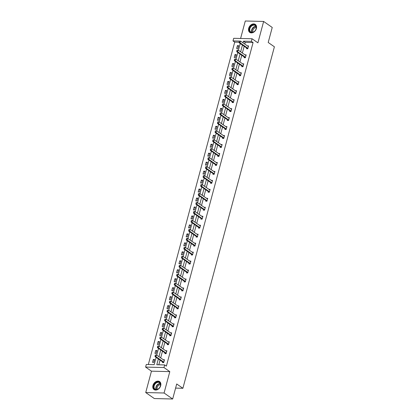 <?xml version="1.0" encoding="UTF-8"?>
<svg xmlns="http://www.w3.org/2000/svg" width="420" height="420" viewBox="0 0 420 420"><rect width="100%" height="100%" fill="white"/><g stroke="black" fill="none" stroke-linecap="round" stroke-linejoin="round"><path stroke-width="0.63" d="M256.399 28.508A4.862 3.591 124.9 0 1 249.753 32.398A4.862 3.591 124.9 0 1 248.661 28.313A4.862 3.591 124.9 0 1 255.313 24.423A4.862 3.591 124.9 0 1 256.399 28.508M160.692 385.686A4.862 3.591 124.9 0 1 154.046 389.582A4.862 3.591 124.9 0 1 152.953 385.497A4.862 3.591 124.9 0 1 159.605 381.607A4.862 3.591 124.9 0 1 160.692 385.686M239.164 42.231L234.722 42.121L233 40.919L233.704 38.304L252.058 38.755L257.906 42.835L263.634 21.451L272.233 27.447L268.207 42.478L274.397 46.793L182.894 388.285L176.704 383.969L172.672 399L154.319 398.548L145.724 392.553L164.078 393.005L169.806 371.621L163.958 367.542L145.603 367.091L146.307 364.476L154.166 364.67L156.125 357.373M172.672 399L164.078 393.005M263.634 21.451L245.28 21L240.597 38.472M169.806 371.621L151.452 371.17L145.724 392.553M151.452 371.17L145.603 367.091M234.722 42.121L148.334 364.529M175.591 388.106L182.894 388.285M244.33 57.041L244.151 57.713L245.39 57.745L246.162 54.868L244.976 54.841M239.526 74.975L239.347 75.647L240.587 75.679L241.353 72.802L240.167 72.776M234.722 92.909L234.539 93.581L235.778 93.613L236.549 90.736L235.363 90.71M229.913 110.843L229.735 111.515L230.974 111.547L231.746 108.67L230.559 108.644M225.109 128.777L224.931 129.449L226.17 129.481L226.942 126.604L225.75 126.578M220.306 146.711L220.122 147.383L221.366 147.415L222.133 144.538L220.946 144.512M215.497 164.645L215.318 165.317L216.557 165.349L217.329 162.472L216.143 162.446M210.693 182.579L210.515 183.251L211.754 183.283L212.525 180.406L211.334 180.38M205.889 200.513L205.706 201.185L206.95 201.212L207.716 198.34L206.53 198.308M201.08 218.447L200.902 219.119L202.141 219.146L202.913 216.274L201.726 216.242M196.277 236.381L196.098 237.053L197.337 237.079L198.109 234.208L196.922 234.176M191.473 254.315L191.289 254.987L192.533 255.014L193.3 252.142L192.113 252.11M186.664 272.249L186.485 272.921L187.724 272.947L188.496 270.076L187.309 270.044M181.86 290.183L181.681 290.855L182.921 290.881L183.692 288.01L182.506 287.978M177.056 308.117L176.878 308.789L178.117 308.816L178.883 305.944L177.697 305.912M172.247 326.051L172.069 326.723L173.308 326.75L174.079 323.878L172.893 323.846M167.444 343.985L167.265 344.657L168.504 344.683L169.276 341.812L168.089 341.78M162.64 361.919L162.461 362.586L163.7 362.618L164.472 359.746L163.28 359.714M158.356 358.927L156.797 364.733L164.661 364.928L166.378 366.13L253.076 42.572L245.212 42.378L244.766 44.053M244.167 46.284L242.361 53.02M241.763 55.251L239.962 61.987M239.363 64.218L237.557 70.954M236.959 73.185L235.153 79.921M234.554 82.152L232.754 88.888M232.155 91.119L230.349 97.855M229.751 100.086L227.945 106.822M227.351 109.053L225.545 115.789M224.947 118.02L223.141 124.756M222.542 126.987L220.736 133.723M220.143 135.954L218.337 142.69M217.739 144.921L215.933 151.657M215.334 153.888L213.528 160.624M212.935 162.855L211.129 169.591M210.53 171.822L208.724 178.558M208.126 180.789L206.32 187.525M205.727 189.756L203.921 196.492M203.322 198.723L201.516 205.459M200.917 207.69L199.117 214.426M198.518 216.657L196.712 223.393M196.114 225.624L194.308 232.36M193.709 234.586L191.909 241.327M191.31 243.553L189.504 250.294M188.906 252.52L187.1 259.261M186.501 261.487L184.7 268.228M184.102 270.454L182.296 277.195M181.697 279.421L179.891 286.162M179.293 288.388L177.492 295.129M176.894 297.355L175.088 304.096M174.489 306.322L172.683 313.063M172.084 315.289L170.284 322.03M169.685 324.256L167.879 330.992M167.281 333.223L165.475 339.959M164.876 342.19L163.076 348.925M162.477 351.157L160.671 357.893M160.072 360.124L158.823 364.786M165.044 352.952L164.861 353.619L166.105 353.651L166.871 350.779L165.685 350.747M169.848 335.018L169.669 335.69L170.909 335.717L171.68 332.845L170.489 332.813M174.652 317.084L174.473 317.756L175.712 317.782L176.484 314.911L175.297 314.879M179.456 299.15L179.277 299.822L180.516 299.849L181.288 296.977L180.101 296.945M184.265 281.216L184.086 281.888L185.325 281.915L186.091 279.043L184.905 279.011M189.068 263.282L188.89 263.954L190.129 263.981L190.901 261.109L189.714 261.077M193.872 245.348L193.694 246.02L194.933 246.047L195.704 243.175L194.518 243.143M198.681 227.414L198.497 228.086L199.742 228.113L200.508 225.241L199.322 225.209M203.485 209.48L203.306 210.152L204.545 210.178L205.317 207.307L204.125 207.275M208.289 191.546L208.11 192.218L209.349 192.245L210.121 189.373L208.934 189.347M213.097 173.612L212.914 174.284L214.158 174.316L214.924 171.439L213.738 171.412M217.901 155.678L217.723 156.35L218.962 156.382L219.734 153.505L218.542 153.478M222.705 137.744L222.527 138.416L223.766 138.448L224.537 135.571L223.351 135.544M227.514 119.81L227.33 120.482L228.575 120.514L229.341 117.637L228.155 117.611M232.318 101.876L232.139 102.548L233.378 102.58L234.15 99.703L232.958 99.677M237.122 83.942L236.943 84.614L238.182 84.646L238.954 81.769L237.767 81.742M241.925 66.008L241.747 66.68L242.986 66.712L243.758 63.835L242.571 63.809M246.734 48.074L246.556 48.746L247.795 48.778L248.561 45.901L247.375 45.874M164.661 364.928L163.958 367.542M252.058 38.755L251.354 41.37L243.495 41.176L243.044 42.851M253.076 42.572L251.354 41.37M242.45 45.082L240.644 51.818M240.046 54.049L238.24 60.785M237.641 63.016L235.835 69.752M235.242 71.983L233.436 78.719M232.838 80.95L231.032 87.686M230.433 89.917L228.627 96.653M228.034 98.884L226.228 105.62M225.629 107.851L223.823 114.587M223.225 116.818L221.419 123.554M220.826 125.785L219.02 132.52M218.421 134.752L216.615 141.488M216.017 143.719L214.216 150.454M213.617 152.686L211.811 159.422M211.213 161.653L209.407 168.389M208.808 170.62L207.008 177.356M206.409 179.587L204.603 186.322M204.005 188.554L202.198 195.29M201.6 197.521L199.799 204.257M199.201 206.488L197.395 213.224M196.796 215.455L194.99 222.191M194.392 224.422L192.591 231.158M191.993 233.389L190.186 240.125M189.588 242.356L187.782 249.091M187.184 251.323L185.383 258.059M184.784 260.29L182.978 267.026M182.38 269.257L180.574 275.993M179.981 278.224L178.174 284.959M177.576 287.191L175.77 293.927M175.172 296.158L173.366 302.894M172.772 305.125L170.966 311.861M170.368 314.092L168.562 320.828M167.963 323.059L166.157 329.794M165.564 332.026L163.758 338.762M163.159 340.993L161.353 347.729M160.755 349.96L158.949 356.695M240.817 41.297L240.539 41.108M239.552 41.081L233 40.919M156.723 355.142L158.529 348.406M159.122 346.175L160.928 339.439M161.527 337.207L163.333 330.472M163.931 328.241L165.737 321.505M166.331 319.274L168.137 312.538M168.735 310.306L170.541 303.571M171.14 301.34L172.946 294.604M173.539 292.373L175.345 285.637M175.943 283.406L177.749 276.67M178.348 274.439L180.149 267.703M180.747 265.472L182.553 258.736M183.152 256.505L184.958 249.769M185.556 247.538L187.357 240.802M187.955 238.571L189.761 231.835M190.36 229.603L192.166 222.868M192.764 220.637L194.565 213.901M195.163 211.669L196.97 204.934M197.568 202.703L199.374 195.967M199.972 193.736L201.773 187M202.372 184.769L204.178 178.033M204.776 175.802L206.582 169.066M207.181 166.834L208.982 160.099M209.58 157.868L211.386 151.132M211.984 148.901L213.791 142.165M214.384 139.934L216.19 133.198M216.788 130.966L218.594 124.231M219.193 121.999L220.999 115.264M221.592 113.033L223.398 106.297M223.997 104.066L225.803 97.33M226.401 95.099L228.207 88.363M228.8 86.132L230.606 79.396M231.205 77.165L233.011 70.429M233.609 68.198L235.415 61.462M236.009 59.23L237.815 52.495M238.413 50.264L240.219 43.528M238.644 45.659L237.872 48.531L236.633 48.505L237.4 45.628L238.644 45.659M236.24 54.626L235.468 57.498L234.229 57.466L235.001 54.595L236.24 54.626M233.835 63.593L233.069 66.465L231.824 66.434L232.596 63.562L233.835 63.593M231.436 72.56L230.664 75.432L229.425 75.401L230.197 72.529L231.436 72.56M229.031 81.527L228.26 84.399L227.021 84.367L227.792 81.496L229.031 81.527M226.627 90.494L225.86 93.366L224.621 93.335L225.388 90.463L226.627 90.494M224.228 99.461L223.456 102.333L222.217 102.302L222.989 99.43L224.228 99.461M221.823 108.428L221.051 111.3L219.812 111.269L220.584 108.397L221.823 108.428M219.418 117.395L218.652 120.267L217.413 120.236L218.179 117.364L219.418 117.395M217.019 126.362L216.248 129.234L215.009 129.203L215.78 126.331L217.019 126.362M214.615 135.329L213.843 138.201L212.604 138.169L213.376 135.298L214.615 135.329M212.216 144.296L211.444 147.168L210.205 147.137L210.971 144.265L212.216 144.296M209.811 153.263L209.039 156.135L207.8 156.103L208.572 153.232L209.811 153.263M207.407 162.23L206.64 165.102L205.396 165.071L206.167 162.199L207.407 162.23M205.007 171.197L204.236 174.069L202.997 174.037L203.763 171.166L205.007 171.197M202.603 180.164L201.831 183.036L200.592 183.005L201.364 180.133L202.603 180.164M200.198 189.131L199.432 192.003L198.188 191.972L198.959 189.1L200.198 189.131M197.799 198.098L197.027 200.97L195.788 200.939L196.555 198.067L197.799 198.098M195.395 207.065L194.623 209.937L193.384 209.906L194.156 207.034L195.395 207.065M192.99 216.032L192.224 218.904L190.979 218.873L191.751 216.001L192.99 216.032M190.591 224.999L189.819 227.871L188.58 227.84L189.347 224.968L190.591 224.999M188.186 233.966L187.415 236.838L186.175 236.806L186.947 233.935L188.186 233.966M185.782 242.933L185.015 245.805L183.771 245.774L184.543 242.902L185.782 242.933M183.383 251.9L182.611 254.772L181.372 254.741L182.138 251.869L183.383 251.9M180.978 260.867L180.206 263.739L178.967 263.708L179.739 260.836L180.978 260.867M178.573 269.834L177.807 272.706L176.563 272.675L177.334 269.803L178.573 269.834M176.174 278.801L175.403 281.673L174.163 281.642L174.93 278.77L176.174 278.801M173.77 287.768L172.998 290.64L171.759 290.608L172.531 287.737L173.77 287.768M171.365 296.735L170.599 299.607L169.355 299.576L170.126 296.704L171.365 296.735M168.966 305.702L168.194 308.574L166.955 308.543L167.727 305.671L168.966 305.702M166.561 314.669L165.79 317.541L164.551 317.51L165.322 314.638L166.561 314.669M164.157 323.636L163.391 326.508L162.152 326.477L162.918 323.605L164.157 323.636M161.758 332.603L160.986 335.475L159.747 335.444L160.519 332.572L161.758 332.603M159.353 341.565L158.582 344.442L157.343 344.411L158.114 341.539L159.353 341.565M156.949 350.532L156.182 353.409L154.943 353.378L155.71 350.506L156.949 350.532M154.549 359.499L153.778 362.376L152.539 362.344L153.31 359.473L154.549 359.499M245.212 42.378L243.495 41.176M154.361 360.203L153.31 359.473M156.765 351.236L155.71 350.506M159.164 342.269L158.114 341.539M161.569 333.302L160.519 332.572M163.973 324.334L162.918 323.605M166.373 315.368L165.322 314.638M168.777 306.401L167.727 305.671M171.181 297.433L170.126 296.704M173.581 288.467L172.531 287.737M175.985 279.5L174.93 278.77M178.385 270.538L177.334 269.803M180.789 261.571L179.739 260.836M183.194 252.604L182.138 251.869M185.593 243.637L184.543 242.902M187.997 234.67L186.947 233.935M190.402 225.703L189.347 224.968M192.801 216.736L191.751 216.001M195.206 207.769L194.156 207.034M197.61 198.802L196.555 198.067M200.009 189.835L198.959 189.1M202.414 180.868L201.364 180.133M204.818 171.901L203.763 171.166M207.218 162.934L206.167 162.199M209.622 153.967L208.572 153.232M212.027 145L210.971 144.265M214.426 136.033L213.376 135.298M216.83 127.066L215.78 126.331M219.235 118.099L218.179 117.364M221.634 109.132L220.584 108.397M224.039 100.165L222.989 99.43M226.443 91.198L225.388 90.463M228.842 82.231L227.792 81.496M231.247 73.264L230.197 72.529M233.651 64.297L232.596 63.562M236.05 55.33L235.001 54.595M238.455 46.363L237.4 45.628M155.311 355.021L155.08 355.882L155.311 355.021L156.398 354.916L163.963 360.192A0.625 0.378 91.4 0 0 164.073 360.234L164.33 360.271M163.79 362.287L163.601 362.014A0.625 0.378 91.4 0 0 163.501 361.914L155.935 356.638L155.043 356.617L155.08 355.882M163.133 362.607L162.703 361.993A0.625 0.378 91.4 0 0 162.608 361.893L155.043 356.617M155.463 355.026L156.398 354.916L155.935 356.638L155.232 355.887M157.715 346.054L157.484 346.915L157.715 346.054L158.802 345.949L166.367 351.225A0.625 0.378 91.4 0 0 166.478 351.267L166.73 351.304M166.189 353.32L166 353.047A0.625 0.378 91.4 0 0 165.905 352.947L158.34 347.671L157.442 347.65L157.484 346.915M165.532 353.64L165.107 353.026A0.625 0.378 91.4 0 0 165.013 352.926L157.442 347.65M157.862 346.059L158.802 345.949L158.34 347.671L157.631 346.92M160.12 337.087L159.889 337.948L160.12 337.087L161.201 336.982L168.767 342.258A0.625 0.378 91.4 0 0 168.882 342.3L169.134 342.337M168.593 344.353L168.404 344.08A0.625 0.378 91.4 0 0 168.304 343.98L160.739 338.704L159.847 338.683L159.889 337.948M167.937 344.673L167.512 344.059A0.625 0.378 91.4 0 0 167.412 343.959L159.847 338.683M160.267 337.092L161.201 336.982L160.739 338.704L160.036 337.953M157.873 389.188A4.205 3.108 124.9 0 1 153.678 387.655A4.205 3.108 124.9 0 1 156.324 382.384A4.205 3.108 124.9 0 1 160.519 383.917A4.205 3.108 124.9 0 1 157.873 389.188M156.555 382.756A3.896 2.877 -55.1 0 0 154.14 385.954A3.896 2.877 -55.1 0 0 155.043 389.099A3.896 2.877 -55.1 0 0 157.988 389.056A3.896 2.877 -55.1 0 0 160.403 385.859A3.896 2.877 -55.1 0 0 159.5 382.709A3.896 2.877 -55.1 0 0 156.555 382.756M157.279 389.356A3.066 2.268 124.9 0 1 159.054 385.061A3.066 2.268 124.9 0 1 160.514 384.72M159.863 381.827L159.92 381.864A4.83 3.57 -55.1 0 0 159.863 381.827A4.83 3.57 -55.1 0 0 156.214 381.88A4.83 3.57 -55.1 0 0 153.216 385.844A4.83 3.57 -55.1 0 0 154.34 389.744A4.83 3.57 -55.1 0 0 154.403 389.792L154.34 389.744M253.58 32.004A4.205 3.108 124.9 0 1 249.386 30.471A4.205 3.108 124.9 0 1 252.032 25.2A4.205 3.108 124.9 0 1 256.226 26.733A4.205 3.108 124.9 0 1 253.58 32.004M252.263 25.573A3.896 2.877 -55.1 0 0 249.847 28.77A3.896 2.877 -55.1 0 0 250.751 31.915A3.896 2.877 -55.1 0 0 253.696 31.873A3.896 2.877 -55.1 0 0 256.111 28.675A3.896 2.877 -55.1 0 0 255.208 25.531A3.896 2.877 -55.1 0 0 252.263 25.573M252.987 32.172A3.066 2.268 124.9 0 1 254.762 27.883A3.066 2.268 124.9 0 1 256.221 27.542M255.57 24.643L255.628 24.68A4.83 3.57 -55.1 0 0 255.57 24.643A4.83 3.57 -55.1 0 0 251.916 24.696A4.83 3.57 -55.1 0 0 248.923 28.66A4.83 3.57 -55.1 0 0 250.047 32.561A4.83 3.57 -55.1 0 0 250.11 32.608L250.047 32.561M162.519 328.12L162.288 328.981L162.519 328.12L163.606 328.015L171.171 333.291A0.625 0.378 91.4 0 0 171.281 333.333L171.538 333.375M170.998 335.386L170.803 335.113A0.625 0.378 91.4 0 0 170.709 335.013L163.144 329.737L162.251 329.716L162.288 328.981M170.341 335.706L169.911 335.092A0.625 0.378 91.4 0 0 169.816 334.992L162.251 329.716M162.671 328.125L163.606 328.015L163.144 329.737L162.44 328.986M164.923 319.153L164.692 320.014L164.923 319.153L166.005 319.048L173.576 324.324A0.625 0.378 91.4 0 0 173.686 324.371L173.938 324.408M173.397 326.419L173.208 326.146A0.625 0.378 91.4 0 0 173.114 326.046L165.543 320.77L164.651 320.749L164.692 320.014M172.741 326.739L172.316 326.125A0.625 0.378 91.4 0 0 172.221 326.025L164.651 320.749M165.071 319.158L166.005 319.048L165.543 320.77L164.84 320.019M167.328 310.186L167.097 311.047L167.328 310.186L168.409 310.081L175.975 315.357A0.625 0.378 91.4 0 0 176.09 315.404L176.342 315.441M175.802 317.452L175.613 317.179A0.625 0.378 91.4 0 0 175.513 317.079L167.947 311.803L167.055 311.782L167.097 311.047M175.145 317.772L174.72 317.158A0.625 0.378 91.4 0 0 174.62 317.058L167.055 311.782M167.475 310.191L168.409 310.081L167.947 311.803L167.244 311.052M169.727 301.219L169.496 302.08L169.727 301.219L170.814 301.114L178.379 306.39A0.625 0.378 91.4 0 0 178.49 306.437L178.747 306.474M178.206 308.485L178.012 308.212A0.625 0.378 91.4 0 0 177.917 308.112L170.352 302.836L169.459 302.815L169.496 302.08M177.55 308.805L177.119 308.191A0.625 0.378 91.4 0 0 177.025 308.091L169.459 302.815M169.88 301.224L170.814 301.114L170.352 302.836L169.649 302.085M172.132 292.252L171.901 293.113L172.132 292.252L173.213 292.147L180.784 297.423A0.625 0.378 91.4 0 0 180.894 297.47L181.146 297.507M180.605 299.518L180.416 299.245A0.625 0.378 91.4 0 0 180.322 299.145L172.751 293.869L171.859 293.848L171.901 293.113M179.949 299.838L179.524 299.224A0.625 0.378 91.4 0 0 179.429 299.124L171.859 293.848M172.279 292.257L173.213 292.147L172.751 293.869L172.048 293.118M174.536 283.285L174.305 284.146L174.536 283.285L175.618 283.18L183.183 288.456A0.625 0.378 91.4 0 0 183.298 288.503L183.55 288.54M183.01 290.551L182.821 290.278A0.625 0.378 91.4 0 0 182.721 290.178L175.156 284.902L174.263 284.881L174.305 284.146M182.353 290.871L181.928 290.257A0.625 0.378 91.4 0 0 181.828 290.157L174.263 284.881M174.683 283.29L175.618 283.18L175.156 284.902L174.452 284.151M176.935 274.318L176.704 275.179L176.935 274.318L178.022 274.213L185.588 279.489A0.625 0.378 91.4 0 0 185.698 279.536L185.95 279.573M185.414 281.584L185.22 281.311A0.625 0.378 91.4 0 0 185.126 281.211L177.56 275.935L176.668 275.914L176.704 275.179M184.758 281.904L184.328 281.29A0.625 0.378 91.4 0 0 184.233 281.19L176.668 275.914M177.088 274.323L178.022 274.213L177.56 275.935L176.857 275.184M179.34 265.351L179.109 266.212L179.34 265.351L180.422 265.246L187.992 270.522A0.625 0.378 91.4 0 0 188.102 270.569L188.354 270.606M187.814 272.617L187.625 272.344A0.625 0.378 91.4 0 0 187.53 272.244L179.959 266.968L179.067 266.947L179.109 266.212M187.157 272.937L186.732 272.323A0.625 0.378 91.4 0 0 186.638 272.223L179.067 266.947M179.487 265.356L180.422 265.246L179.959 266.968L179.256 266.217M181.745 256.384L181.514 257.245L181.745 256.384L182.826 256.279L190.391 261.555A0.625 0.378 91.4 0 0 190.507 261.602L190.759 261.639M190.218 263.65L190.029 263.377A0.625 0.378 91.4 0 0 189.929 263.277L182.364 258.001L181.472 257.98L181.514 257.245M189.562 263.97L189.137 263.356A0.625 0.378 91.4 0 0 189.037 263.256L181.472 257.98M181.892 256.389L182.826 256.279L182.364 258.001L181.66 257.25M184.144 247.417L183.913 248.278L184.144 247.417L185.231 247.312L192.796 252.588A0.625 0.378 91.4 0 0 192.906 252.635L193.158 252.672M192.623 254.683L192.428 254.41A0.625 0.378 91.4 0 0 192.334 254.31L184.769 249.034L183.876 249.013L183.913 248.278M191.966 255.003L191.536 254.389A0.625 0.378 91.4 0 0 191.441 254.289L183.876 249.013M184.296 247.422L185.231 247.312L184.769 249.034L184.065 248.283M186.548 238.45L186.317 239.311L186.548 238.45L187.63 238.345L195.2 243.621A0.625 0.378 91.4 0 0 195.31 243.668L195.562 243.705M195.022 245.716L194.833 245.443A0.625 0.378 91.4 0 0 194.738 245.343L187.168 240.067L186.275 240.046L186.317 239.311M194.366 246.036L193.94 245.422A0.625 0.378 91.4 0 0 193.841 245.322L186.275 240.046M186.695 238.455L187.63 238.345L187.168 240.067L186.464 239.316M188.953 229.483L188.722 230.344L188.953 229.483L190.034 229.378L197.6 234.654A0.625 0.378 91.4 0 0 197.71 234.701L197.967 234.738M197.426 236.749L197.237 236.476A0.625 0.378 91.4 0 0 197.138 236.376L189.572 231.1L188.68 231.079L188.722 230.344M196.77 237.069L196.345 236.455A0.625 0.378 91.4 0 0 196.245 236.355L188.68 231.079M189.1 229.488L190.034 229.378L189.572 231.1L188.869 230.349M191.352 220.516L191.121 221.377L191.352 220.516L192.439 220.411L200.004 225.687A0.625 0.378 91.4 0 0 200.114 225.734L200.366 225.771M199.831 227.782L199.637 227.509A0.625 0.378 91.4 0 0 199.542 227.409L191.977 222.133L191.084 222.112L191.121 221.377M199.174 228.102L198.744 227.488A0.625 0.378 91.4 0 0 198.65 227.388L191.084 222.112M191.504 220.521L192.439 220.411L191.977 222.133L191.273 221.382M193.757 211.549L193.526 212.41L193.757 211.549L194.838 211.444L202.409 216.72A0.625 0.378 91.4 0 0 202.519 216.767L202.771 216.804M202.23 218.815L202.041 218.542A0.625 0.378 91.4 0 0 201.947 218.442L194.376 213.166L193.484 213.145L193.526 212.41M201.574 219.135L201.149 218.521A0.625 0.378 91.4 0 0 201.049 218.421L193.484 213.145M193.904 211.554L194.838 211.444L194.376 213.166L193.672 212.415M196.161 202.582L195.93 203.443L196.161 202.582L197.243 202.477L204.808 207.753A0.625 0.378 91.4 0 0 204.918 207.8L205.175 207.837M204.635 209.848L204.446 209.575A0.625 0.378 91.4 0 0 204.346 209.475L196.781 204.199L195.888 204.178L195.93 203.443M203.978 210.168L203.553 209.554A0.625 0.378 91.4 0 0 203.453 209.454L195.888 204.178M196.308 202.587L197.243 202.477L196.781 204.199L196.077 203.448M198.56 193.615L198.329 194.476L198.56 193.615L199.647 193.51L207.212 198.786A0.625 0.378 91.4 0 0 207.322 198.833L207.575 198.87M207.039 200.881L206.845 200.608A0.625 0.378 91.4 0 0 206.75 200.508L199.185 195.232L198.292 195.211L198.329 194.476M206.383 201.201L205.952 200.587A0.625 0.378 91.4 0 0 205.858 200.487L198.292 195.211M198.713 193.62L199.647 193.51L199.185 195.232L198.482 194.481M200.965 184.648L200.734 185.509L200.965 184.648L202.046 184.543L209.617 189.819A0.625 0.378 91.4 0 0 209.727 189.866L209.979 189.903M209.438 191.914L209.249 191.641A0.625 0.378 91.4 0 0 209.15 191.541L201.584 186.265L200.692 186.244L200.734 185.509M208.782 192.234L208.357 191.62A0.625 0.378 91.4 0 0 208.257 191.52L200.692 186.244M201.112 184.653L202.046 184.543L201.584 186.265L200.881 185.514M203.369 175.681L203.138 176.542L203.369 175.681L204.451 175.576L212.016 180.852A0.625 0.378 91.4 0 0 212.126 180.899L212.384 180.936M211.843 182.947L211.654 182.674A0.625 0.378 91.4 0 0 211.554 182.574L203.989 177.298L203.096 177.277L203.138 176.542M211.186 183.267L210.761 182.653A0.625 0.378 91.4 0 0 210.662 182.553L203.096 177.277M203.516 175.686L204.451 175.576L203.989 177.298L203.285 176.547M205.769 166.714L205.538 167.575L205.769 166.714L206.855 166.609L214.421 171.885A0.625 0.378 91.4 0 0 214.531 171.932L214.783 171.969M214.247 173.98L214.053 173.707A0.625 0.378 91.4 0 0 213.959 173.607L206.393 168.331L205.501 168.31L205.538 167.575M213.591 174.3L213.161 173.686A0.625 0.378 91.4 0 0 213.066 173.586L205.501 168.31M205.921 166.719L206.855 166.609L206.393 168.331L205.69 167.58M208.173 157.747L207.942 158.608L208.173 157.747L209.255 157.642L216.82 162.918A0.625 0.378 91.4 0 0 216.935 162.965L217.187 163.002M216.647 165.013L216.458 164.74A0.625 0.378 91.4 0 0 216.358 164.64L208.792 159.364L207.9 159.343L207.942 158.608M215.99 165.333L215.565 164.719A0.625 0.378 91.4 0 0 215.465 164.619L207.9 159.343M208.32 157.752L209.255 157.642L208.792 159.364L208.089 158.613M210.578 148.78L210.347 149.641L210.578 148.78L211.659 148.675L219.224 153.951A0.625 0.378 91.4 0 0 219.334 153.998L219.592 154.035M219.051 156.046L218.862 155.773A0.625 0.378 91.4 0 0 218.762 155.673L211.197 150.397L210.304 150.376L210.347 149.641M218.395 156.366L217.97 155.752A0.625 0.378 91.4 0 0 217.87 155.652L210.304 150.376M210.725 148.785L211.659 148.675L211.197 150.397L210.494 149.646M212.977 139.813L212.746 140.674L212.977 139.813L214.064 139.708L221.629 144.984A0.625 0.378 91.4 0 0 221.739 145.031L221.991 145.068M221.45 147.079L221.261 146.806A0.625 0.378 91.4 0 0 221.167 146.706L213.602 141.43L212.704 141.409L212.746 140.674M220.799 147.399L220.369 146.785A0.625 0.378 91.4 0 0 220.274 146.685L212.704 141.409M213.129 139.818L214.064 139.708L213.602 141.43L212.898 140.679M215.381 130.846L215.15 131.707L215.381 130.846L216.463 130.741L224.028 136.017A0.625 0.378 91.4 0 0 224.144 136.064L224.396 136.101M223.855 138.112L223.666 137.839A0.625 0.378 91.4 0 0 223.566 137.744L216.001 132.463L215.108 132.442L215.15 131.707M223.198 138.432L222.773 137.818A0.625 0.378 91.4 0 0 222.673 137.718L215.108 132.442M215.528 130.851L216.463 130.741L216.001 132.463L215.297 131.712M217.781 121.879L217.549 122.74L217.781 121.879L218.867 121.774L226.433 127.05A0.625 0.378 91.4 0 0 226.543 127.097L226.8 127.134M226.259 129.145L226.07 128.877A0.625 0.378 91.4 0 0 225.971 128.777L218.405 123.496L217.513 123.475L217.549 122.74M225.603 129.465L225.172 128.851A0.625 0.378 91.4 0 0 225.078 128.751L217.513 123.475M217.933 121.884L218.867 121.774L218.405 123.496L217.702 122.745M220.185 112.912L219.954 113.773L220.185 112.912L221.272 112.807L228.837 118.083A0.625 0.378 91.4 0 0 228.947 118.13L229.199 118.167M228.659 120.178L228.47 119.91A0.625 0.378 91.4 0 0 228.375 119.81L220.81 114.529L219.912 114.508L219.954 113.773M228.002 120.498L227.577 119.884A0.625 0.378 91.4 0 0 227.483 119.784L219.912 114.508M220.332 112.917L221.272 112.807L220.81 114.529L220.101 113.778M222.59 103.945L222.359 104.806L222.59 103.945L223.671 103.84L231.236 109.116A0.625 0.378 91.4 0 0 231.352 109.163L231.604 109.2M231.063 111.211L230.874 110.943A0.625 0.378 91.4 0 0 230.774 110.843L223.209 105.562L222.316 105.541L222.359 104.806M230.407 111.531L229.982 110.917A0.625 0.378 91.4 0 0 229.882 110.817L222.316 105.541M222.737 103.95L223.671 103.84L223.209 105.562L222.506 104.811M224.989 94.978L224.758 95.839L224.989 94.978L226.076 94.873L233.641 100.149A0.625 0.378 91.4 0 0 233.751 100.196L234.008 100.233M233.468 102.244L233.279 101.976A0.625 0.378 91.4 0 0 233.179 101.876L225.614 96.595L224.721 96.574L224.758 95.839M232.811 102.564L232.381 101.95A0.625 0.378 91.4 0 0 232.286 101.85L224.721 96.574M225.141 94.983L226.076 94.873L225.614 96.595L224.91 95.844M227.393 86.011L227.162 86.877L227.393 86.011L228.475 85.906L236.045 91.182A0.625 0.378 91.4 0 0 236.156 91.229L236.408 91.266M235.867 93.277L235.678 93.009A0.625 0.378 91.4 0 0 235.583 92.909L228.013 87.628L227.12 87.607L227.162 86.877M235.21 93.597L234.785 92.983A0.625 0.378 91.4 0 0 234.691 92.883L227.12 87.607M227.54 86.016L228.475 85.906L228.013 87.628L227.309 86.877M229.798 77.044L229.567 77.91L229.798 77.044L230.879 76.939L238.445 82.215A0.625 0.378 91.4 0 0 238.56 82.262L238.812 82.299M238.271 84.31L238.082 84.042A0.625 0.378 91.4 0 0 237.983 83.942L230.417 78.661L229.525 78.64L229.567 77.91M237.615 84.63L237.19 84.016A0.625 0.378 91.4 0 0 237.09 83.916L229.525 78.64M229.945 77.049L230.879 76.939L230.417 78.661L229.714 77.91M232.197 68.077L231.966 68.943L232.197 68.077L233.284 67.972L240.849 73.248A0.625 0.378 91.4 0 0 240.959 73.295L241.216 73.332M240.676 75.348L240.482 75.075A0.625 0.378 91.4 0 0 240.387 74.975L232.822 69.694L231.929 69.673L231.966 68.943M240.02 75.663L239.589 75.049A0.625 0.378 91.4 0 0 239.495 74.949L231.929 69.673M232.349 68.082L233.284 67.972L232.822 69.694L232.118 68.943M234.602 59.11L234.371 59.976L234.602 59.11L235.683 59.005L243.254 64.281A0.625 0.378 91.4 0 0 243.364 64.328L243.616 64.365M243.075 66.381L242.886 66.108A0.625 0.378 91.4 0 0 242.792 66.008L235.221 60.727L234.328 60.706L234.371 59.976M242.419 66.696L241.994 66.082A0.625 0.378 91.4 0 0 241.899 65.982L234.328 60.706M234.749 59.115L235.683 59.005L235.221 60.727L234.518 59.976M237.006 50.143L236.775 51.009L237.006 50.143L238.088 50.038L245.653 55.314A0.625 0.378 91.4 0 0 245.768 55.361L246.02 55.398M245.48 57.414L245.291 57.141A0.625 0.378 91.4 0 0 245.191 57.041L237.626 51.76L236.733 51.739L236.775 51.009M244.823 57.729L244.398 57.115A0.625 0.378 91.4 0 0 244.298 57.015L236.733 51.739M237.153 50.148L238.088 50.038L237.626 51.76L236.922 51.009M239.405 41.176L239.174 42.042L239.405 41.176L240.492 41.071L248.057 46.347A0.625 0.378 91.4 0 0 248.168 46.394L248.42 46.431M247.884 48.447L247.69 48.174A0.625 0.378 91.4 0 0 247.595 48.074L240.03 42.798L239.138 42.772L239.174 42.042M247.228 48.762L246.797 48.148A0.625 0.378 91.4 0 0 246.703 48.048L239.138 42.772M239.558 41.181L240.492 41.071L240.03 42.798L239.327 42.042M163.501 361.914L162.608 361.893M163.601 362.014L162.703 361.993M165.905 352.947L165.013 352.926M166 353.047L165.107 353.026M168.304 343.98L167.412 343.959M168.404 344.08L167.512 344.059M156.109 389.487A3.896 2.877 124.9 0 1 158.345 384.006A3.896 2.877 124.9 0 1 160.23 383.576M160.33 383.806A3.764 2.783 -55.1 0 0 158.54 384.227A3.764 2.783 -55.1 0 0 156.361 389.498M251.816 32.303A3.896 2.877 124.9 0 1 254.053 26.822A3.896 2.877 124.9 0 1 255.938 26.392M256.037 26.623A3.764 2.783 -55.1 0 0 254.247 27.043A3.764 2.783 -55.1 0 0 252.068 32.314M170.709 335.013L169.816 334.992M170.803 335.113L169.911 335.092M173.114 326.046L172.221 326.025M173.208 326.146L172.316 326.125M175.513 317.079L174.62 317.058M175.613 317.179L174.72 317.158M177.917 308.112L177.025 308.091M178.012 308.212L177.119 308.191M180.322 299.145L179.429 299.124M180.416 299.245L179.524 299.224M182.721 290.178L181.828 290.157M182.821 290.278L181.928 290.257M185.126 281.211L184.233 281.19M185.22 281.311L184.328 281.29M187.53 272.244L186.638 272.223M187.625 272.344L186.732 272.323M189.929 263.277L189.037 263.256M190.029 263.377L189.137 263.356M192.334 254.31L191.441 254.289M192.428 254.41L191.536 254.389M194.738 245.343L193.841 245.322M194.833 245.443L193.94 245.422M197.138 236.376L196.245 236.355M197.237 236.476L196.345 236.455M199.542 227.409L198.65 227.388M199.637 227.509L198.744 227.488M201.947 218.442L201.049 218.421M202.041 218.542L201.149 218.521M204.346 209.475L203.453 209.454M204.446 209.575L203.553 209.554M206.75 200.508L205.858 200.487M206.845 200.608L205.952 200.587M209.15 191.541L208.257 191.52M209.249 191.641L208.357 191.62M211.554 182.574L210.662 182.553M211.654 182.674L210.761 182.653M213.959 173.607L213.066 173.586M214.053 173.707L213.161 173.686M216.358 164.64L215.465 164.619M216.458 164.74L215.565 164.719M218.762 155.673L217.87 155.652M218.862 155.773L217.97 155.752M221.167 146.706L220.274 146.685M221.261 146.806L220.369 146.785M223.566 137.744L222.673 137.718M223.666 137.839L222.773 137.818M225.971 128.777L225.078 128.751M226.07 128.877L225.172 128.851M228.375 119.81L227.483 119.784M228.47 119.91L227.577 119.884M230.774 110.843L229.882 110.817M230.874 110.943L229.982 110.917M233.179 101.876L232.286 101.85M233.279 101.976L232.381 101.95M235.583 92.909L234.691 92.883M235.678 93.009L234.785 92.983M237.983 83.942L237.09 83.916M238.082 84.042L237.19 84.016M240.387 74.975L239.495 74.949M240.482 75.075L239.589 75.049M242.792 66.008L241.899 65.982M242.886 66.108L241.994 66.082M245.191 57.041L244.298 57.015M245.291 57.141L244.398 57.115M247.595 48.074L246.703 48.048M247.69 48.174L246.797 48.148"/></g></svg>
